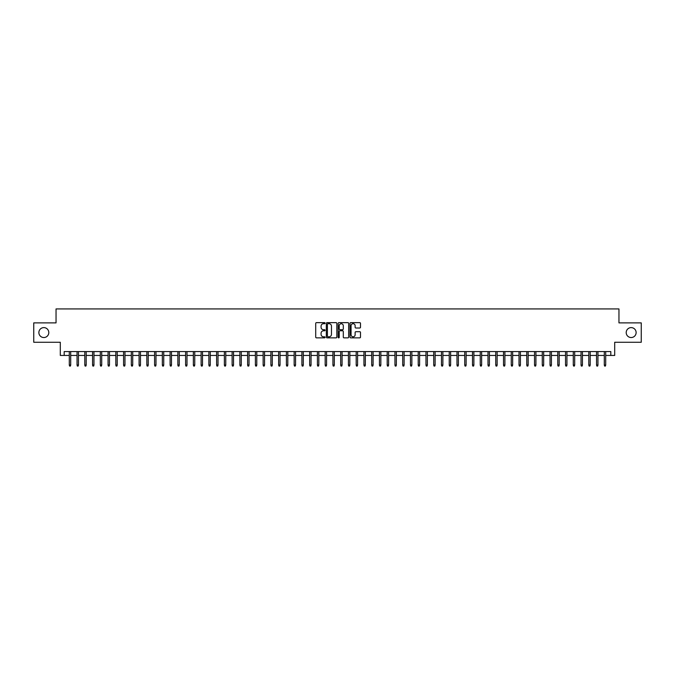 <?xml version="1.0" encoding="UTF-8"?>
<svg xmlns="http://www.w3.org/2000/svg" width="675" height="675" viewBox="0 0 675 675"><rect width="100%" height="100%" fill="white"/><g stroke="black" fill="none" stroke-linecap="round" stroke-linejoin="round"><path stroke-width="1.01" d="M325.097 323.173A0.532 0.532 0 0 0 324.565 322.642L316.474 322.642A0.759 0.759 0 0 0 315.714 323.401L315.714 337.103A0.759 0.759 0 0 0 316.474 337.863L324.565 337.863A0.532 0.532 0 0 0 325.097 337.331A0.532 0.532 0 0 0 324.565 336.8L323.519 336.8A2.438 2.438 0 0 1 321.081 334.361L321.081 333.222A2.438 2.438 0 0 1 323.519 330.784L324.565 330.784A0.532 0.532 0 0 0 325.097 330.252A0.532 0.532 0 0 0 324.565 329.721L323.519 329.721A2.438 2.438 0 0 1 321.081 327.282L321.081 326.143A2.438 2.438 0 0 1 323.519 323.705L324.565 323.705A0.532 0.532 0 0 0 325.097 323.173M626.206 332.573A4.961 4.961 0 0 0 631.167 337.542A4.961 4.961 0 0 0 636.128 332.573A4.961 4.961 0 0 0 631.167 327.611A4.961 4.961 0 0 0 626.206 332.573M38.872 332.573A4.961 4.961 0 0 0 43.833 337.542A4.961 4.961 0 0 0 48.794 332.573A4.961 4.961 0 0 0 43.833 327.611A4.961 4.961 0 0 0 38.872 332.573M359.741 328.008A0.759 0.759 0 0 0 360.501 327.24L360.501 323.401A0.759 0.759 0 0 0 359.741 322.642L350.764 322.642A0.759 0.759 0 0 0 350.004 323.401L350.004 337.103A0.759 0.759 0 0 0 350.764 337.863L359.741 337.863A0.759 0.759 0 0 0 360.501 337.103L360.501 332.454A0.759 0.759 0 0 0 359.741 331.695L355.902 331.695A0.759 0.759 0 0 0 355.134 332.454L355.134 334.758A2.033 2.033 0 0 1 353.101 336.8A2.033 2.033 0 0 1 351.067 334.758L351.067 325.738A2.033 2.033 0 0 1 353.101 323.705A2.033 2.033 0 0 1 355.134 325.738L355.134 327.24A0.759 0.759 0 0 0 355.902 328.008L359.741 328.008M64.184 355.447L64.184 351.574L610.816 351.574L610.816 355.447L614.697 355.447L614.697 342.267L641.25 342.267L641.25 322.886L618.958 322.886L618.958 308.931L56.042 308.931L56.042 322.886L33.75 322.886L33.75 342.267L60.303 342.267L60.303 355.447L69.297 355.447M336.833 323.401A0.759 0.759 0 0 0 336.074 322.642L327.088 322.642A0.759 0.759 0 0 0 326.329 323.401L326.329 337.103A0.759 0.759 0 0 0 327.088 337.863L336.074 337.863A0.759 0.759 0 0 0 336.833 337.103L336.833 323.401M338.926 322.642L347.912 322.642A0.759 0.759 0 0 1 348.671 323.401L348.671 337.103A0.759 0.759 0 0 1 347.912 337.863L344.064 337.863A0.759 0.759 0 0 1 343.305 337.103L343.305 331.543A0.759 0.759 0 0 0 342.546 330.784L339.989 330.784A0.759 0.759 0 0 0 339.23 331.543L339.23 337.331A0.532 0.532 0 0 1 338.698 337.863A0.532 0.532 0 0 1 338.167 337.331L338.167 323.401A0.759 0.759 0 0 1 338.926 322.642M70.698 355.447L77.051 355.447M78.452 355.447L84.805 355.447M86.206 355.447L92.559 355.447M93.96 355.447L100.313 355.447M101.714 355.447L108.068 355.447M109.468 355.447L115.822 355.447M117.222 355.447L123.576 355.447M124.968 355.447L131.33 355.447M132.722 355.447L139.084 355.447M140.476 355.447L146.838 355.447M148.23 355.447L154.592 355.447M155.984 355.447L162.346 355.447M163.738 355.447L170.1 355.447M171.492 355.447L177.854 355.447M179.246 355.447L185.608 355.447M187 355.447L193.362 355.447M194.754 355.447L201.116 355.447M202.508 355.447L208.87 355.447M210.262 355.447L216.624 355.447M218.017 355.447L224.37 355.447M225.771 355.447L232.124 355.447M233.525 355.447L239.878 355.447M241.279 355.447L247.632 355.447M249.033 355.447L255.386 355.447M256.787 355.447L263.14 355.447M264.541 355.447L270.894 355.447M272.295 355.447L278.648 355.447M280.049 355.447L286.402 355.447M287.803 355.447L294.157 355.447M295.549 355.447L301.911 355.447M303.303 355.447L309.665 355.447M311.057 355.447L317.419 355.447M318.811 355.447L325.173 355.447M326.565 355.447L332.927 355.447M334.319 355.447L340.681 355.447M342.073 355.447L348.435 355.447M349.827 355.447L356.189 355.447M357.581 355.447L363.943 355.447M365.335 355.447L371.697 355.447M373.089 355.447L379.451 355.447M380.843 355.447L387.197 355.447M388.598 355.447L394.951 355.447M396.352 355.447L402.705 355.447M404.106 355.447L410.459 355.447M411.86 355.447L418.213 355.447M419.614 355.447L425.967 355.447M427.368 355.447L433.721 355.447M435.122 355.447L441.475 355.447M442.876 355.447L449.229 355.447M450.63 355.447L456.983 355.447M458.376 355.447L464.737 355.447M466.13 355.447L472.492 355.447M473.884 355.447L480.246 355.447M481.638 355.447L488 355.447M489.392 355.447L495.754 355.447M497.146 355.447L503.508 355.447M504.9 355.447L511.262 355.447M512.654 355.447L519.016 355.447M520.408 355.447L526.77 355.447M528.162 355.447L534.524 355.447M535.916 355.447L542.278 355.447M543.67 355.447L550.032 355.447M551.424 355.447L557.778 355.447M559.178 355.447L565.532 355.447M566.933 355.447L573.286 355.447M574.687 355.447L581.04 355.447M582.441 355.447L588.794 355.447M590.195 355.447L596.548 355.447M597.949 355.447L604.302 355.447M605.703 355.447L610.816 355.447M327.932 323.705A0.532 0.532 0 0 0 327.4 324.236L327.4 336.26A0.532 0.532 0 0 0 327.932 336.8L329.037 336.8A2.438 2.438 0 0 0 331.467 334.361L331.467 326.143A2.438 2.438 0 0 0 329.037 323.705L327.932 323.705M343.305 325.78A2.033 2.033 0 0 0 341.263 323.747A2.033 2.033 0 0 0 339.23 325.78L339.23 328.953A0.759 0.759 0 0 0 339.989 329.721L342.546 329.721A0.759 0.759 0 0 0 343.305 328.953L343.305 325.78M69.297 365.065L69.609 366.069L70.386 366.069L70.698 365.065L69.297 365.065L69.297 351.574M70.698 365.065L70.698 351.574M77.051 365.065L77.363 366.069L78.14 366.069L78.452 365.065L77.051 365.065L77.051 351.574M78.452 365.065L78.452 351.574M84.805 365.065L85.117 366.069L85.894 366.069L86.206 365.065L84.805 365.065L84.805 351.574M86.206 365.065L86.206 351.574M92.559 365.065L92.872 366.069L93.648 366.069L93.96 365.065L92.559 365.065L92.559 351.574M93.96 365.065L93.96 351.574M100.313 365.065L100.626 366.069L101.402 366.069L101.714 365.065L100.313 365.065L100.313 351.574M101.714 365.065L101.714 351.574M108.068 365.065L108.38 366.069L109.156 366.069L109.468 365.065L108.068 365.065L108.068 351.574M109.468 365.065L109.468 351.574M115.822 365.065L116.134 366.069L116.91 366.069L117.222 365.065L115.822 365.065L115.822 351.574M117.222 365.065L117.222 351.574M123.576 365.065L123.888 366.069L124.664 366.069L124.968 365.065L123.576 365.065L123.576 351.574M124.968 365.065L124.968 351.574M131.33 365.065L131.642 366.069L132.418 366.069L132.722 365.065L131.33 365.065L131.33 351.574M132.722 365.065L132.722 351.574M139.084 365.065L139.396 366.069L140.172 366.069L140.476 365.065L139.084 365.065L139.084 351.574M140.476 365.065L140.476 351.574M146.838 365.065L147.15 366.069L147.926 366.069L148.23 365.065L146.838 365.065L146.838 351.574M148.23 365.065L148.23 351.574M154.592 365.065L154.904 366.069L155.68 366.069L155.984 365.065L154.592 365.065L154.592 351.574M155.984 365.065L155.984 351.574M162.346 365.065L162.658 366.069L163.426 366.069L163.738 365.065L162.346 365.065L162.346 351.574M163.738 365.065L163.738 351.574M170.1 365.065L170.412 366.069L171.18 366.069L171.492 365.065L170.1 365.065L170.1 351.574M171.492 365.065L171.492 351.574M177.854 365.065L178.166 366.069L178.934 366.069L179.246 365.065L177.854 365.065L177.854 351.574M179.246 365.065L179.246 351.574M185.608 365.065L185.912 366.069L186.688 366.069L187 365.065L185.608 365.065L185.608 351.574M187 365.065L187 351.574M193.362 365.065L193.666 366.069L194.442 366.069L194.754 365.065L193.362 365.065L193.362 351.574M194.754 365.065L194.754 351.574M201.116 365.065L201.42 366.069L202.196 366.069L202.508 365.065L201.116 365.065L201.116 351.574M202.508 365.065L202.508 351.574M208.87 365.065L209.174 366.069L209.95 366.069L210.262 365.065L208.87 365.065L208.87 351.574M210.262 365.065L210.262 351.574M216.624 365.065L216.928 366.069L217.704 366.069L218.017 365.065L216.624 365.065L216.624 351.574M218.017 365.065L218.017 351.574M224.37 365.065L224.682 366.069L225.458 366.069L225.771 365.065L224.37 365.065L224.37 351.574M225.771 365.065L225.771 351.574M232.124 365.065L232.436 366.069L233.212 366.069L233.525 365.065L232.124 365.065L232.124 351.574M233.525 365.065L233.525 351.574M239.878 365.065L240.19 366.069L240.967 366.069L241.279 365.065L239.878 365.065L239.878 351.574M241.279 365.065L241.279 351.574M247.632 365.065L247.944 366.069L248.721 366.069L249.033 365.065L247.632 365.065L247.632 351.574M249.033 365.065L249.033 351.574M255.386 365.065L255.698 366.069L256.475 366.069L256.787 365.065L255.386 365.065L255.386 351.574M256.787 365.065L256.787 351.574M263.14 365.065L263.452 366.069L264.229 366.069L264.541 365.065L263.14 365.065L263.14 351.574M264.541 365.065L264.541 351.574M270.894 365.065L271.207 366.069L271.983 366.069L272.295 365.065L270.894 365.065L270.894 351.574M272.295 365.065L272.295 351.574M278.648 365.065L278.961 366.069L279.737 366.069L280.049 365.065L278.648 365.065L278.648 351.574M280.049 365.065L280.049 351.574M286.402 365.065L286.715 366.069L287.491 366.069L287.803 365.065L286.402 365.065L286.402 351.574M287.803 365.065L287.803 351.574M294.157 365.065L294.469 366.069L295.245 366.069L295.549 365.065L294.157 365.065L294.157 351.574M295.549 365.065L295.549 351.574M301.911 365.065L302.223 366.069L302.999 366.069L303.303 365.065L301.911 365.065L301.911 351.574M303.303 365.065L303.303 351.574M309.665 365.065L309.977 366.069L310.753 366.069L311.057 365.065L309.665 365.065L309.665 351.574M311.057 365.065L311.057 351.574M317.419 365.065L317.731 366.069L318.507 366.069L318.811 365.065L317.419 365.065L317.419 351.574M318.811 365.065L318.811 351.574M325.173 365.065L325.485 366.069L326.261 366.069L326.565 365.065L325.173 365.065L325.173 351.574M326.565 365.065L326.565 351.574M332.927 365.065L333.239 366.069L334.007 366.069L334.319 365.065L332.927 365.065L332.927 351.574M334.319 365.065L334.319 351.574M340.681 365.065L340.993 366.069L341.761 366.069L342.073 365.065L340.681 365.065L340.681 351.574M342.073 365.065L342.073 351.574M348.435 365.065L348.739 366.069L349.515 366.069L349.827 365.065L348.435 365.065L348.435 351.574M349.827 365.065L349.827 351.574M356.189 365.065L356.493 366.069L357.269 366.069L357.581 365.065L356.189 365.065L356.189 351.574M357.581 365.065L357.581 351.574M363.943 365.065L364.247 366.069L365.023 366.069L365.335 365.065L363.943 365.065L363.943 351.574M365.335 365.065L365.335 351.574M371.697 365.065L372.001 366.069L372.777 366.069L373.089 365.065L371.697 365.065L371.697 351.574M373.089 365.065L373.089 351.574M379.451 365.065L379.755 366.069L380.531 366.069L380.843 365.065L379.451 365.065L379.451 351.574M380.843 365.065L380.843 351.574M387.197 365.065L387.509 366.069L388.285 366.069L388.598 365.065L387.197 365.065L387.197 351.574M388.598 365.065L388.598 351.574M394.951 365.065L395.263 366.069L396.039 366.069L396.352 365.065L394.951 365.065L394.951 351.574M396.352 365.065L396.352 351.574M402.705 365.065L403.017 366.069L403.793 366.069L404.106 365.065L402.705 365.065L402.705 351.574M404.106 365.065L404.106 351.574M410.459 365.065L410.771 366.069L411.548 366.069L411.86 365.065L410.459 365.065L410.459 351.574M411.86 365.065L411.86 351.574M418.213 365.065L418.525 366.069L419.302 366.069L419.614 365.065L418.213 365.065L418.213 351.574M419.614 365.065L419.614 351.574M425.967 365.065L426.279 366.069L427.056 366.069L427.368 365.065L425.967 365.065L425.967 351.574M427.368 365.065L427.368 351.574M433.721 365.065L434.033 366.069L434.81 366.069L435.122 365.065L433.721 365.065L433.721 351.574M435.122 365.065L435.122 351.574M441.475 365.065L441.788 366.069L442.564 366.069L442.876 365.065L441.475 365.065L441.475 351.574M442.876 365.065L442.876 351.574M449.229 365.065L449.542 366.069L450.318 366.069L450.63 365.065L449.229 365.065L449.229 351.574M450.63 365.065L450.63 351.574M456.983 365.065L457.296 366.069L458.072 366.069L458.376 365.065L456.983 365.065L456.983 351.574M458.376 365.065L458.376 351.574M464.737 365.065L465.05 366.069L465.826 366.069L466.13 365.065L464.737 365.065L464.737 351.574M466.13 365.065L466.13 351.574M472.492 365.065L472.804 366.069L473.58 366.069L473.884 365.065L472.492 365.065L472.492 351.574M473.884 365.065L473.884 351.574M480.246 365.065L480.558 366.069L481.334 366.069L481.638 365.065L480.246 365.065L480.246 351.574M481.638 365.065L481.638 351.574M488 365.065L488.312 366.069L489.088 366.069L489.392 365.065L488 365.065L488 351.574M489.392 365.065L489.392 351.574M495.754 365.065L496.066 366.069L496.834 366.069L497.146 365.065L495.754 365.065L495.754 351.574M497.146 365.065L497.146 351.574M503.508 365.065L503.82 366.069L504.588 366.069L504.9 365.065L503.508 365.065L503.508 351.574M504.9 365.065L504.9 351.574M511.262 365.065L511.574 366.069L512.342 366.069L512.654 365.065L511.262 365.065L511.262 351.574M512.654 365.065L512.654 351.574M519.016 365.065L519.32 366.069L520.096 366.069L520.408 365.065L519.016 365.065L519.016 351.574M520.408 365.065L520.408 351.574M526.77 365.065L527.074 366.069L527.85 366.069L528.162 365.065L526.77 365.065L526.77 351.574M528.162 365.065L528.162 351.574M534.524 365.065L534.828 366.069L535.604 366.069L535.916 365.065L534.524 365.065L534.524 351.574M535.916 365.065L535.916 351.574M542.278 365.065L542.582 366.069L543.358 366.069L543.67 365.065L542.278 365.065L542.278 351.574M543.67 365.065L543.67 351.574M550.032 365.065L550.336 366.069L551.112 366.069L551.424 365.065L550.032 365.065L550.032 351.574M551.424 365.065L551.424 351.574M557.778 365.065L558.09 366.069L558.866 366.069L559.178 365.065L557.778 365.065L557.778 351.574M559.178 365.065L559.178 351.574M565.532 365.065L565.844 366.069L566.62 366.069L566.933 365.065L565.532 365.065L565.532 351.574M566.933 365.065L566.933 351.574M573.286 365.065L573.598 366.069L574.374 366.069L574.687 365.065L573.286 365.065L573.286 351.574M574.687 365.065L574.687 351.574M581.04 365.065L581.352 366.069L582.128 366.069L582.441 365.065L581.04 365.065L581.04 351.574M582.441 365.065L582.441 351.574M588.794 365.065L589.106 366.069L589.883 366.069L590.195 365.065L588.794 365.065L588.794 351.574M590.195 365.065L590.195 351.574M596.548 365.065L596.86 366.069L597.637 366.069L597.949 365.065L596.548 365.065L596.548 351.574M597.949 365.065L597.949 351.574M604.302 365.065L604.614 366.069L605.391 366.069L605.703 365.065L604.302 365.065L604.302 351.574M605.703 365.065L605.703 351.574"/></g></svg>
